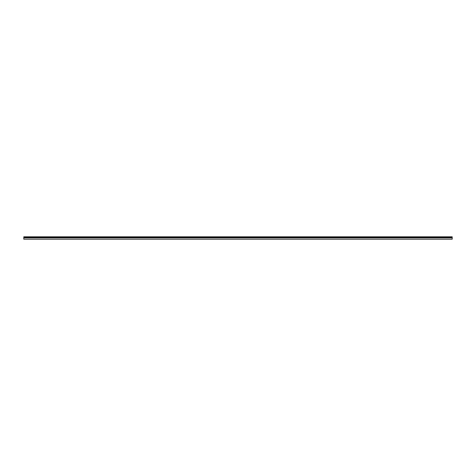<?xml version="1.0" encoding="UTF-8"?>
<svg xmlns="http://www.w3.org/2000/svg" width="476" height="476" viewBox="0 0 476 476"><rect width="100%" height="100%" fill="white"/><g stroke="black" fill="none" stroke-linecap="round" stroke-linejoin="round"><path stroke-width="0.71" d="M23.8 236.947L23.8 239.19L452.2 239.19L452.2 236.81L23.8 236.81L452.2 236.947M452.2 237.845L23.8 237.845M452.2 237.476L23.8 237.476M23.8 237L452.2 237M23.8 237.643L452.2 237.643"/></g></svg>
